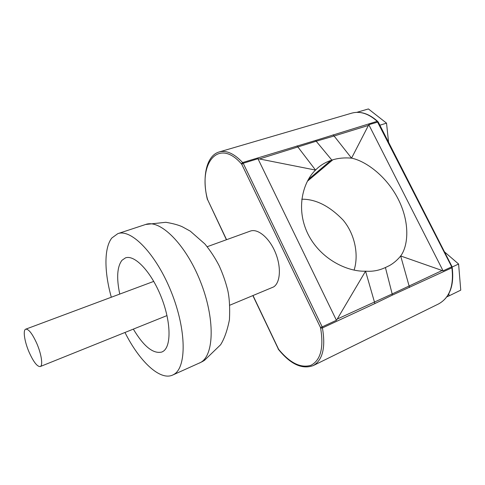 <?xml version="1.0" encoding="UTF-8"?>
<svg xmlns="http://www.w3.org/2000/svg" width="485" height="485" viewBox="0 0 485 485"><rect width="100%" height="100%" fill="white"/><g stroke="black" fill="none" stroke-linecap="round" stroke-linejoin="round"><path stroke-width="0.73" d="M29.185 352.371C33.568 362.028 37.254 366.757 40.231 366.557C43.159 365.757 41.449 354.014 36.708 343.259C32.277 333.613 28.621 328.915 25.741 329.169C22.728 330.024 24.553 341.828 29.185 352.371M119.753 294.08C116.388 278.014 117.121 266.75 121.965 260.299L125.427 257.905C134.472 254.376 150.877 271.345 160.862 296.092C170.95 320.785 171.617 345.963 163.245 351.286L161.911 352.019C153.296 354.159 143.772 346.526 133.333 329.121M229.86 305.186L273.637 286.92C280.469 282.609 281.409 266.786 275.274 252.267C269.217 237.705 257.705 228.241 250.296 231.102L207.192 246.707M111.307 297.232C104.22 271.921 103.948 247.89 111.847 237.989L117.806 233.655C131.32 228.483 156.34 254.267 171.405 292.291C186.604 330.249 186.689 367.642 173.769 374.481L172.618 375.075C159.898 380.961 139.268 361.101 124.972 332.48M368.806 124.694L378.209 121.953L452.026 266.647L451.717 266.847L377.191 121.317C368.588 113.611 360.125 110.883 351.807 113.126L219.159 151.963C226.392 150.041 234.206 153.575 242.603 162.554L315.511 140.474L316.196 141.232L259.445 158.959L315.535 170.077C303.598 181.257 295.232 207.659 307.805 233.728C320.585 259.73 348.139 272 365.557 271.17L337.245 319.051L392.171 293.952L385.417 267.526L384.405 267.975C378.391 270.624 372.11 271.685 365.557 271.17L374.893 303.561L322.428 327.927C325.768 347.575 322.689 360.137 313.189 365.611L438.652 303.889C449.595 297.772 454.015 285.744 451.899 267.799L451.717 266.847L443.09 270.848L400.677 255.971C408.17 246.022 410.292 222.997 398.264 199.232C386.181 175.491 365.156 160.85 351.552 158.152L368.806 124.694L443.09 270.848M259.445 158.959L257.959 158.734L336.426 320.282L337.245 319.051M442.059 270.545L392.171 293.952L392.42 295.086L451.899 267.799L452.026 266.653M392.42 295.086L374.893 303.561M378.209 121.953L377.191 121.317L315.511 140.474M333.056 134.836L334.098 135.994L316.196 141.232L331.855 160.098L330.825 160.456C325.629 162.263 321.167 164.851 317.433 168.216L315.535 170.077L297.044 145.87M385.417 267.526L389.576 265.525C393.735 263.149 397.439 259.966 400.677 255.971L409.528 287.478M331.855 160.098L332.807 159.808C338.481 158.098 344.726 157.546 351.552 158.152L334.098 135.994L368.345 125.457M253.037 295.601L278.626 349.315C290.03 363.095 300.839 368.406 311.055 365.253C320.688 360.125 323.877 347.769 320.633 328.181L320.464 327.448L322.185 326.884L243.203 163.263L241.766 164.306L241.348 163.809L242.603 162.554L243.203 163.263L257.959 158.734M320.633 328.181L322.428 327.927L322.185 326.884L336.426 320.282M354.111 270.054C358.803 255.401 355.293 234.685 343.186 220.166C329.57 206.04 315.765 199.056 301.767 199.208M226.422 239.742L207.568 199.565L226.568 239.693M278.214 348.776L252.891 295.662M388.57 142.257L386.527 123.141L379.87 125.209M386.527 123.141L368.412 108.943L356.887 112.32M446.879 296.844L449.043 295.874L448.855 293.68M452.105 267.041L458.598 264.034L460.75 290.145L449.043 295.874M458.598 264.034L444.484 251.873M117.806 233.655L145.658 224.47C159.995 219.05 185.519 243.949 200.275 281.142C215.182 318.269 214.315 355.281 200.602 362.465L172.618 375.075M320.464 327.448L241.766 164.306M241.348 163.809C218.389 137.388 197.941 163.457 207.398 198.886L207.568 199.565M330.825 160.456L308.448 179.377M332.807 159.808L307.417 181.226M278.626 349.315L278.639 349.637M40.231 366.557L167.004 315.577M145.658 224.47L165.809 222.294C172.818 223.464 178.304 224.949 182.269 226.75L190.284 231.145L204.9 243.979C210.344 250.654 215.061 257.844 219.062 265.544C222.724 273.564 225.61 281.809 227.732 290.272C229.447 297.887 230.023 307.714 229.441 319.748C227.307 330.443 224.361 338.772 220.608 344.75L204.209 360.591M389.576 265.525L389.146 265.762M278.117 348.945L278.614 349.606C290.557 364.265 302.082 369.6 313.189 365.611M207.441 199.65L207.234 198.844C201.99 176.934 206.343 155.63 219.159 151.963M452.19 267.532C454.342 285.465 449.825 297.584 438.652 303.889M377.615 121.353C368.97 113.587 360.367 110.847 351.807 113.126M203.464 361.022L199.383 363.089M25.741 329.169L153.757 281.391"/></g></svg>
